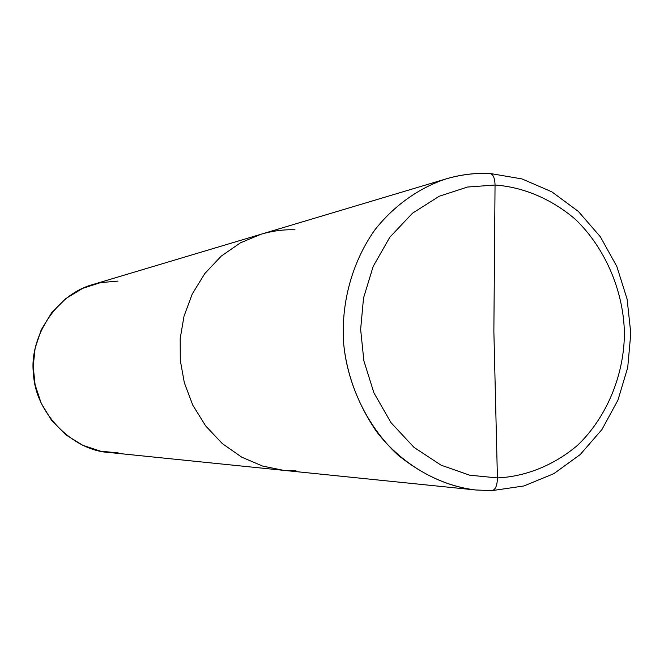 <?xml version="1.0" encoding="UTF-8"?>
<svg xmlns="http://www.w3.org/2000/svg" width="664" height="664" viewBox="0 0 664 664"><rect width="100%" height="100%" fill="white"/><g stroke="black" fill="none" stroke-linecap="round" stroke-linejoin="round"><path stroke-width="1" d="M497.419 477.922L493.867 331.303L495.045 185.032C522.07 186.916 550.697 198.221 575.281 219.253C606.888 249.481 623.712 293.812 624.376 332.681C624.525 371.541 608.606 415.681 577.448 445.386C553.145 465.987 524.56 476.694 497.419 477.922C524.56 476.694 553.145 465.987 577.448 445.386C608.606 415.681 624.525 371.541 624.376 332.681C623.712 293.812 606.888 249.481 575.281 219.253C550.697 198.221 522.07 186.916 495.045 185.032C494.829 177.96 493.111 174.109 489.891 173.47L489.102 173.578C475.316 172.839 461.032 174.599 446.258 178.848C419.565 187.621 394.267 205.226 374.795 229.96C350.368 264.596 340.773 306.984 343.761 344.666C347.67 384.224 366.769 426.238 397.852 454.94C422.653 475.009 448.598 486.687 475.69 489.982C440.655 486.031 402.874 465.721 376.496 431.559C357.962 404.21 347.048 375.243 343.761 344.666C340.773 306.984 350.368 264.596 374.795 229.96C394.267 205.226 419.565 187.621 446.258 178.848C460.575 174.607 475.117 172.814 489.891 173.47C493.111 174.109 494.829 177.96 495.045 185.032L493.867 331.303L497.419 477.922L469.68 475.192L441.103 465.182L414.012 447.387L390.938 422.586L373.907 392.822L363.88 360.851L360.635 329.385L363.523 298.036L373.176 266.422L389.809 237.247L412.485 213.219L439.211 196.253L467.498 187.049L495.045 185.032L467.498 187.049L439.211 196.253L412.485 213.219L389.809 237.247L373.176 266.422L363.523 298.036L360.635 329.385L363.88 360.851L373.907 392.822L390.938 422.586L414.012 447.387L441.103 465.182L469.68 475.192L497.419 477.922C497.253 485.616 495.419 489.858 491.924 490.638C495.419 489.858 497.253 485.616 497.419 477.922M491.634 490.621L475.69 489.982L491.634 490.621M490.09 173.478L521.962 178.915L551.85 191.838L578.377 211.459L600.339 236.741L616.814 266.43L627.106 299.124L630.8 333.328L627.721 367.499L617.968 400.077L601.933 429.55L580.253 454.508L553.851 473.664L523.929 485.965L491.924 490.638L475.69 489.982L283.462 470.328L262.57 466.062L241.737 457.164L222.316 443.602L205.649 425.906L192.801 405.173L184.351 382.837L180.293 360.344L180.193 338.557L184.028 316.172L192.236 294.019L204.827 273.526L221.253 256.105L240.459 242.825L261.126 234.209L240.459 242.825L221.253 256.105L204.827 273.526L192.236 294.019L184.028 316.172L180.193 338.557L180.293 360.344L184.351 382.837L192.801 405.173L205.649 425.906L222.316 443.602L241.737 457.164L262.57 466.062L283.462 470.328L296.061 470.867M295.015 229.819C284.092 229.379 272.796 230.848 261.126 234.209L93.001 284.482C54.987 294.692 28.718 339.321 33.549 374.413C35.325 412.452 72.202 450.433 108.904 452.474L283.462 470.328M118.009 281.096L100.563 282.615L82.71 288.334L65.894 298.534L51.651 312.769L41.201 329.867L35.109 348.285L33.2 366.478L35.092 384.705L41.176 403.214L51.634 420.47L65.91 434.887L82.776 445.295L100.687 451.213L118.192 452.889M446.258 178.848L261.126 234.209"/></g></svg>

